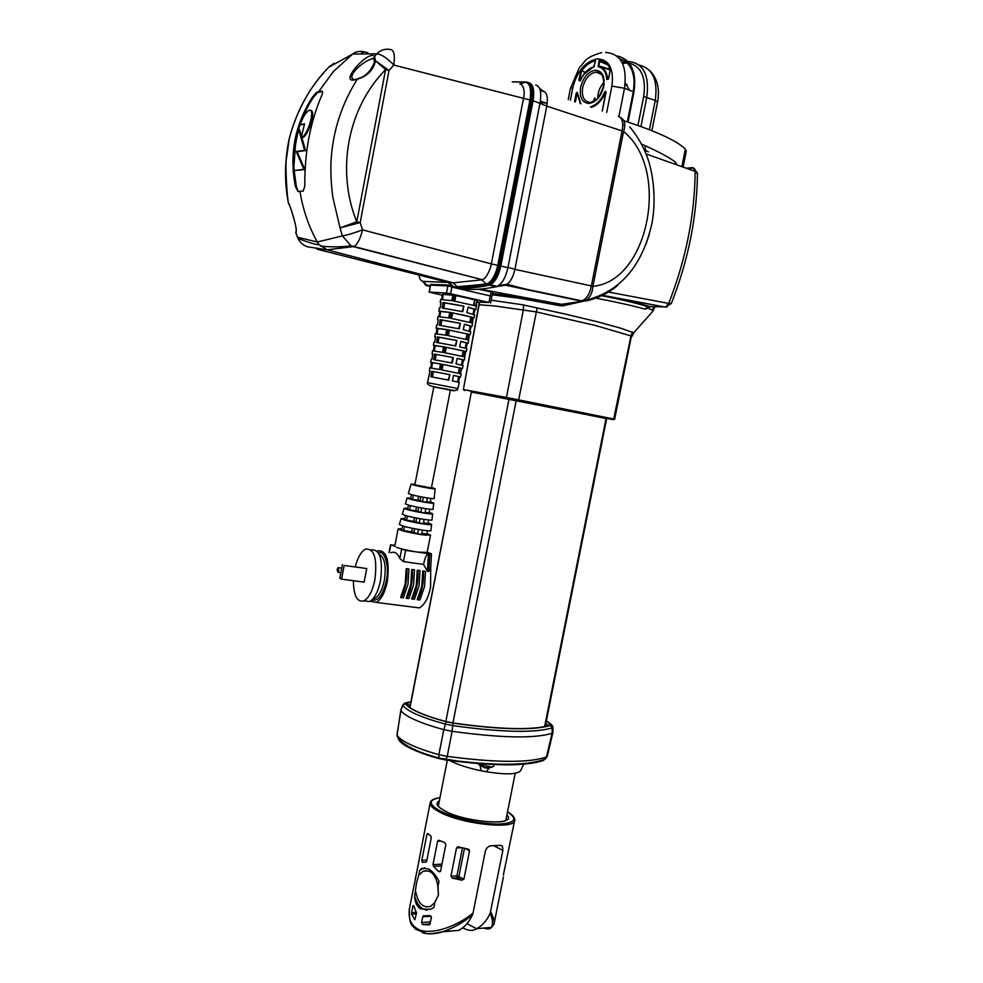 <?xml version="1.0" encoding="UTF-8"?>
<svg xmlns="http://www.w3.org/2000/svg" width="983" height="983" viewBox="0 0 983 983"><rect width="100%" height="100%" fill="white"/><g stroke="black" fill="none" stroke-linecap="round" stroke-linejoin="round"><path stroke-width="1.47" d="M477.578 763.558L479.311 764.663L492.102 767.084L493.663 766.298L494.007 764.577M338.828 570.349L337.894 572.192L337.12 569.513L338.054 567.67L338.828 570.349M355.367 566.392C357.873 557.201 361.252 551.426 365.504 549.092C374.29 548.293 377.423 558.528 374.892 579.823C372.508 590.967 368.871 597.971 363.993 600.834L369.608 601.559C374.511 598.708 378.16 591.717 380.544 580.584C383.063 559.327 379.905 549.104 371.07 549.89M369.608 601.559L363.993 600.834C357.185 602.542 353.647 595.833 353.376 580.72M378.455 552.925C384.709 549.706 389.624 566.245 386.319 581.027C382.756 595.465 377.976 601.743 371.979 599.876M413.474 607.162L419.348 607.912C424.472 605.135 428.219 598.278 430.603 587.318L430.738 566.798M424.57 586.507L419.95 599.974L417.21 599.618L421.818 586.138L422.764 570.988L425.516 571.369L424.57 586.507M419.065 585.77L414.457 599.261L411.705 598.905L416.3 585.401L417.259 570.214L420.011 570.607L419.065 585.77M413.536 585.02L408.94 598.549L406.176 598.18L410.771 584.652L411.742 569.452L414.507 569.833L413.536 585.02M407.994 584.283L403.399 597.824L400.634 597.467L405.217 583.902L406.2 568.678L408.977 569.059L407.994 584.283M377.116 551.156L377.718 550.849C386.626 550.062 389.821 560.285 387.314 581.494C384.931 592.602 381.269 599.569 376.329 602.419L370.21 601.227M394.773 546.155L390.521 544.815L394.957 545.258M401.961 528.719L398.103 528.952C401.973 530.98 410.759 533.019 424.435 535.059L430.517 535.059L426.991 533.548M427.212 552.127L431.5 553.908L429.817 553.871L405.623 550.369L396.149 547.187C401.101 549.005 408.314 550.64 417.763 552.127L427.15 552.409L430.493 535.207M404.849 518.508L401.076 518.606L404.296 519.97C413.057 522.6 432.901 525.819 431.562 524.357L428.133 523.005M399.393 524.418L402.686 525.942C411.336 528.657 432.753 532.061 430.959 530.451L431.549 524.553M407.736 508.272L404.074 508.297L407.097 509.526C415.33 511.91 433.884 514.969 432.631 513.704L429.264 512.438M402.379 514.121L405.5 515.497C413.634 517.955 433.712 521.211 432.016 519.798L432.618 513.863M410.636 498.037L407.073 497.976L409.911 499.069C417.591 501.232 434.879 504.132 433.7 503.038L430.394 501.858M407.073 497.976L405.365 503.874L408.301 505.041C415.92 507.277 434.683 510.361 433.085 509.133L433.687 503.173M354.826 79.66C350.44 78.886 350.857 75.458 356.092 69.388C361.744 63.797 367.237 60.221 372.557 58.636L374.228 58.599M527.736 82.351C532.172 83.838 533.548 89.871 531.889 100.413L499.696 265.754L491.34 263.886C490.136 270.644 485.627 279.283 482.235 279.713L353.634 246.745L350.931 245.701L342.391 235.895L317.288 242.002L316.403 240.405C308.883 226.446 303.649 211.468 300.675 195.47L299.975 191.292L298.021 191.599L295.514 186.709C292.332 171.484 292.098 156.15 294.826 140.68C297.8 125.443 303.612 111.005 312.238 97.391L316.415 92.439L318.652 91.64L333.421 71.526L352.688 54.016L376.833 53.844L374.597 56.436L375.457 60.737L389.022 70.518L360.183 222.588L362.518 229.85C360.442 238.513 357.64 244.079 354.089 246.549L327.069 249.793L307.974 246.893C303.477 245.615 300.171 242.789 298.046 238.439L298.046 238.439C310.075 243.059 317.054 245.086 319.008 244.546L317.288 242.002L297.542 237.222L298.046 238.427L296.866 235.637M316.624 92.341L317.546 92.599L313.159 97.636C304.583 111.116 298.783 125.541 295.748 140.913L293.929 166.029M294.175 170.575L296.436 186.942L298.291 191.55M414.973 484.336L411.103 484.115L413.683 485.037C420.613 486.904 436.219 489.571 435.137 488.686L431.488 487.531M411.103 484.115L408.363 493.552L411.115 494.584C418.205 496.599 435.641 499.524 434.154 498.455L435.125 488.797M450.374 390.104L433.798 386.872L414.875 484.852L431.402 487.998L450.374 390.104C455.67 391.148 455.498 391.074 449.845 389.944L433.798 386.933M453.544 375.445L458.668 376.612L457.464 381.932M460.794 341.384L466.372 342.944L465.192 348.093M464.418 324.304L470.23 326.073L469.075 331.136M468.068 307.2L474.089 309.19L472.946 314.155M469.714 322.277L470.906 317.005L463.448 315.113L452.622 312.95L451.615 318.394M462.047 356.264L463.251 350.919L456.296 349.334L446.257 347.343L445.25 352.811M458.213 373.221L459.43 367.839L452.733 366.389L443.087 364.496L442.08 369.977M435.26 359.876L436.157 354.433L453.347 357.579L452.229 363.071L433.724 359.618L434.621 354.101L453.347 357.579M437.939 328.605L446.638 329.661M457.845 388.531C457.98 390.472 455.51 390.939 450.447 389.907C441.048 387.634 426.389 386.847 427.482 382.608L457.845 388.531L459.245 382.375L452.377 380.876L453.544 375.408L460.486 376.968L459.663 376.882L458.471 382.154M462.415 368.527L463.091 365.553L456.001 363.845L457.169 358.365L464.332 360.147L463.472 360.097L462.293 365.271M466.261 351.681L466.95 348.719L459.639 346.79L460.806 341.298L468.178 343.288L467.281 343.288L466.139 348.351M470.12 334.798L470.796 331.849L463.276 329.698L464.443 324.206L472.037 326.43L471.09 326.479L469.972 331.406M473.99 317.902L474.654 314.978L466.913 312.582L468.092 307.077L475.895 309.547L474.912 309.645L473.818 314.449M451 312.545L473.02 317.435L471.791 322.891L449.968 318.099L451 312.545L452.622 312.95M447.818 329.784L469.186 334.404L467.957 339.848L446.786 335.314L447.818 329.784L467.662 334.073L466.458 339.43M444.635 346.974L465.364 351.349L464.136 356.792L443.616 352.504L444.635 346.974L446.257 347.343M441.453 364.152L461.543 368.269L460.314 373.7L440.433 369.657L441.453 364.152L443.087 364.496M460.486 376.944L461.174 373.97L460.413 373.724L461.654 368.293L462.403 368.551L461.605 368.49M464.345 360.11L465.5 351.386L466.261 351.717L465.426 351.705M468.191 343.239L469.358 334.453L470.107 334.859L469.26 334.896M472.061 326.356L473.216 317.509L473.966 317.988L473.093 318.062M473.548 305.246L474.74 299.999L467.023 297.96L454.195 295.281L453.163 300.847L475.625 305.91L477.087 300.528L475.919 309.448M454.195 295.281L453.482 295.158L452.487 300.724L440.691 299.532M444.218 302.641L463.878 306.131L462.747 311.66L442.19 308.048L443.1 302.506L444.218 302.641M438.922 316.489L439.708 311.562L438.86 311.033L450.386 312.447L449.391 317.988L437.963 316.649M441.355 319.868L460.363 323.309L459.233 328.826L439.364 325.262L440.273 319.733L441.355 319.868M436.169 333.667L436.98 328.605L436.133 328.162L447.302 329.686L446.307 335.228L435.248 333.741M438.492 337.083L456.849 340.462L455.731 345.967L436.538 342.453L437.447 336.936L438.492 337.083M433.429 350.808L434.265 345.635L433.417 345.266L444.218 346.901L443.222 352.43L432.532 350.82M430.689 367.937L431.537 362.641L430.701 362.346L441.146 364.091L440.151 369.608L429.829 367.875M432.766 371.414L449.858 374.658L448.739 380.151L430.898 376.759L431.807 371.242L432.766 371.414M605.811 92.574L604.656 92.193C601.191 100.106 596.484 104.984 590.537 106.815L590.55 107.061M580.855 103.805L577.549 93.152L577.046 92.291L576.173 93.299L577.377 93.582M455.805 295.699L454.797 301.13M597.811 97.931C597.885 92.058 599.876 86.909 603.795 82.498M580.621 87.303C579.331 97.28 582.071 102.662 588.854 103.485C596.079 102.281 601.068 96.592 603.795 86.393C605.073 76.244 602.272 70.85 595.391 70.198C588.178 71.575 583.251 77.276 580.621 87.303M602.333 111.018L606.032 92.242L605.528 91.272L604.656 92.193M622.558 63.44L627.068 62.961M512.733 81.958L526.483 82.019C531.09 83.285 532.553 89.318 530.869 100.119L529.948 100.008L497.791 265.263C495.321 275.756 491.525 282.023 486.413 284.062L453.237 287.11L447.879 285.918L446.503 293.045L429.116 292.086L442.325 295.207M429.399 292.062L430.456 285.119L429.116 292.086M652.54 311.599L653.068 310.997L652.208 310.112L648.252 308.257L644.774 309.104C634.637 306.143 618.344 302.469 595.882 298.119M584.86 300.896L562.804 305.848L560.163 305.713L519.405 298.267L492.25 294.814M491.144 300.208L522.551 304.755L565.102 314.032L597.086 321.699L620.261 328.052L633.691 332.77M546.339 721.129L549.915 723.832L550.259 724.975L549.374 725.491C532.27 730.271 500.605 729.521 454.355 723.218L444.734 721.227C434.449 718.401 425.885 715.489 419.041 712.466C412.307 709.456 408.092 706.74 406.409 704.32L407.798 702.759L410.833 702.157M397.046 734.387L400.941 710.414C402.428 713.142 406.974 716.226 414.543 719.667C422.272 723.132 432.029 726.449 443.812 729.619L452.094 731.315C501.219 738.036 534.555 738.688 552.09 733.281L552.938 732.495M398.52 739.241L398.606 739.548C400.044 742.337 404.32 745.433 411.447 748.837C418.709 752.265 427.863 755.509 438.922 758.569L445.815 759.994C493.564 766.273 526.126 766.421 543.476 760.424L544.201 759.748M552.114 733.269L552.176 727.911L550.443 725.491C533.265 730.529 500.789 729.755 453.04 723.156L446.135 721.743C422.948 715.329 409.419 709.357 405.549 703.84L406.606 702.734L404.984 703.005L402.858 704.799L400.88 709.812L397.095 735.063C398.57 737.914 403.005 741.096 410.378 744.61C417.898 748.137 427.396 751.479 438.86 754.649L438.959 758.053C415.44 751.737 401.469 744.352 397.046 735.923L398.705 739.093C400.155 741.87 404.431 744.954 411.533 748.358C418.783 751.774 427.924 755.005 438.971 758.065L458.41 761.137C499.892 765.757 528.276 765.364 543.55 759.97L547.298 756.197L552.901 732.667M449.845 760.547L452.831 762.071C460.277 765.487 469.763 768.399 481.265 770.807L479.95 765.278M476.583 895.255L477.713 889.554M422.579 868.358L428.416 868.886C432.471 871.245 435.997 875.361 439.008 881.247L438.025 886.248C435.604 874.292 430.64 869.279 423.132 871.221L418.746 875.251L419.716 870.324L424.803 867.657M438.025 886.248L438.381 895.083L434.818 902.505L433.835 907.493L430.443 909.312L420.564 908.919C416.866 906.412 414.9 902.173 414.642 896.189L416.571 882.501L418.746 875.251M469.53 850.836L467.982 849.066L458.594 846.928L456.53 847.887L450.939 876.246L452.438 878.138L461.838 880.178L463.939 879.085L469.53 850.836L465.045 848.464M441.981 864.131L432.987 864.622L437.595 841.19L438.934 840.256L444.808 842.64L445.827 844.544L440.654 870.852L439.892 871.798L438.479 871.368L433.528 866.367L441.625 865.912M432.987 864.622L433.528 866.367M514.564 820.842L503.321 875.189M503.542 874.071L503.517 875.177M430.64 921.747L421.609 922.545L422.592 924.561L429.497 924.806L431.463 917.581L429.78 915.591L423.378 915.861L422.739 916.77L431.156 916.242M421.609 922.545L422.739 916.77M490.677 911.769C493.626 917.483 494.732 921.661 493.982 924.303L491.475 927.399C493.147 924.155 492.729 919.437 490.198 913.244L502.866 850.43L493.81 845.749M410.071 905.417L409.346 909.103C408.338 918.319 410.808 924.72 416.755 928.333C426.831 935.963 453.974 928.726 473.044 913.121L472.565 914.62C464.517 921.71 454.822 927.35 443.493 931.515L443.493 931.515C435.629 934.108 428.613 934.526 422.457 932.769M500.703 845.355L502.485 846.265L500.47 845.368L491.586 845.736C488.49 845.97 486.401 847.788 485.307 851.217L473.044 913.121M502.485 846.265L502.866 850.43M442.596 931.786L458.385 930.446L443.493 931.515C434.756 933.506 429.092 934.194 426.499 933.58L415.477 929.156C412.553 924.77 409.247 927.399 409.346 909.115L419.606 857.631M421.633 868.407L419.716 870.324M426.905 834.42L421.818 860.358L422.334 862.349L426.155 862.054L426.683 861.12L431.267 837.799L430.8 835.906L427.679 833.498L426.905 834.42L428.699 834.383M416.546 912.273L411.57 912.654L412.786 906.437L413.868 906.387M411.57 912.654L411.594 914.251L414.875 919.67L416.509 913.023L413.769 906.031L413.204 905.527L412.786 906.437M419.188 859.523L425.258 827.944M437.509 883.287L438.492 894.493M415.6 891.274C417.947 903.328 422.96 908.353 430.615 906.363L434.818 902.505M467.011 923.664L476.558 928.677C482.198 925.863 486.745 920.715 490.198 913.244M458.938 930.188C464.566 927.35 469.112 922.165 472.565 914.62M462.698 927.841C468.449 930.827 472.884 931.196 476.005 928.935M483.747 928.063C487.593 929.427 490.173 929.205 491.475 927.399L476.558 928.677M427.396 910.123C421.461 909.521 417.21 904.876 414.642 896.189M440.531 871.208L438.479 871.368M462.452 847.874L456.923 875.878L457.562 877.807L461.838 880.178M422.592 924.561L430.222 923.885M415.133 919.4L414.236 919.486M489.411 767.711L486.229 771.741L481.265 770.807M486.229 771.741C505.434 774.764 516.837 774.506 520.437 770.967L520.621 770.586M443.812 729.619L438.86 754.649L447.228 756.369L452.094 731.315M445.95 759.515L447.228 756.369C495.788 762.783 528.854 762.992 546.425 757.008L552.09 733.281M400.855 710.119L402.932 705.364C406.901 711.114 420.908 717.32 444.943 723.992L453.175 725.687C501.76 732.36 534.764 733.109 552.176 727.911L552.618 725.896L550.885 724.311L550.443 725.491M452.02 731.303L453.04 723.156M443.898 729.644L446.135 721.743M402.858 704.799L405.549 703.84M545.835 723.611L548.588 725.712M407.294 705.389L410.341 704.713M410.661 708.067L409.899 706.937L471.398 391.996L606.658 418.574L545.368 725.958L544.164 726.744M606.634 418.709L518.225 400.708L471.164 392.106M612.692 419.692L614.658 419.25L631.43 336.039L595.575 325.52L536.128 311.881L494.523 305.934L479.077 304.767M523.607 304.988L523.325 310.001L506.454 397.488L463.706 389.587L464.394 390.62M506.589 398.459L463.374 389.538L479.581 302.297M507.068 284.296L532.872 290.968M492.557 293.561L518.164 296.792L518.766 298.168M479.974 289.137L561.281 304.386L560.163 305.713M617.717 285.267C607.85 294.667 588.915 301.302 583.89 301.031L561.281 304.386L563.394 304.497L562.804 305.848M581.531 300.958L582.514 300.638M602.161 295.502C623.775 299.803 639.736 303.501 650.046 306.598L647.944 306.782L644.774 309.104M667.236 306.966L650.279 306.598M650.513 306.61L648.252 308.257L649.677 306.561M631.922 336.567L633.838 332.635L653.068 310.997L654.887 306.819M478.438 289.248L492.876 292.258L491.967 295.994L490.247 295.908L488.969 302.481L450.619 293.757L451.922 287.048L458.017 287.454L453.102 282.821L448.346 282.49L452.635 286.557L451.234 286.495M620.224 117.407C624.77 119.508 625.888 124.202 623.578 131.501C670.91 169.592 648.276 281.802 592.933 286.274C592.43 292.713 590.169 297.345 586.126 300.159L581.051 301.068L505.164 285.156L493.589 287.196M620.298 117.468L623.947 120.712M583.583 301.105L563.394 304.497M683.099 167.085L686.232 151.419L685.384 149.084C676.746 140.68 656.312 131.255 624.07 120.835M641.604 144.218L645.34 145.779C659.286 152.07 669.276 157.501 675.309 162.06L677.152 164.972M581.764 300.896L581.875 300.859C586.544 299.004 589.714 294.028 591.373 285.942L514.908 269.354C513.273 276.579 510.644 281.568 507.019 284.32L496.194 286.631C484.656 289.199 473.831 290.022 463.718 289.1L453.962 287.577L490.247 295.908M491.942 295.969L490.603 302.973M505.876 284.947L581.875 300.859L586.114 300.159C620.359 291.447 642.268 265.963 651.852 223.706C656.288 201.429 653.646 174.642 647.416 157.501C643.214 146.172 637.34 135.973 629.796 126.905M649.407 233.966L645.806 244.767M602.235 295.453L665.516 307.138L668.686 303.415L608.44 292.049M675.247 164.296L675.309 162.06M644.578 150.374L648.375 151.837C645.794 151.382 644.774 149.367 645.34 145.779M540.367 101.163L546.339 103.129L540.159 102.416M430.21 286.397L428.318 286.016M454.011 287.319L463.718 289.1M496.194 286.631L489.239 285.131C477.689 287.761 466.864 288.621 456.751 287.712M489.239 285.131L490.087 284.861C494.99 282.256 498.578 275.977 500.839 266.024L507.916 267.745L539.986 103.301L533.032 100.758C534.691 90.166 533.29 84.145 528.817 82.683M490.087 284.861L497.238 286.323C502.116 283.755 505.68 277.562 507.916 267.745M618.27 116.289C622.337 118.034 623.603 122.912 622.067 130.923L546.781 106.115L514.908 269.354L508.002 267.339M591.373 285.942L592.946 286.225L591.397 285.832L622.067 130.923M540.343 90.866L544.41 91.542M646.064 153.938L695.19 171.386L692.794 167.614L686.232 168.204M671.364 303.415L668.686 303.415C685.876 259.512 694.711 215.498 695.19 171.386L697.438 173.598C696.984 216.973 688.284 260.249 671.364 303.415L665.516 307.138L602.591 295.293M629.685 90.289L625.249 83.26M629.267 63.158C641.494 66.611 646.298 77.718 643.681 96.494L637.93 125.455M594.813 60C589.751 61.364 585.131 64.792 580.978 70.297L578.827 80.323L580.314 80.643C583.656 73.442 588.117 68.921 593.671 67.065L595.514 61.118L594.813 60L595.489 61.302M610.369 68.785C608.182 63.514 604.742 60.491 600.06 59.705L598.88 60.934L598.401 66.819C603.415 68.11 606.216 72.324 606.83 79.476L608.538 79.009L610.21 69.129C608.047 63.993 604.717 61.081 600.22 60.418L600.06 59.705M634.035 86.922C634.797 82.941 634.146 77.546 632.106 70.751C629.513 64.386 625.458 60.504 619.954 59.103M604.987 62.236L603.795 62.998M532.319 88.974L532.245 100.893L500.089 266.012C498.676 272.696 496.329 277.796 493.048 281.298M500.839 266.024L533.032 100.758M476.73 302.1L488.969 302.481M446.503 293.045L450.619 293.757M443.345 294.593L442.436 294.507L441.674 299.299M443.382 294.384L452.819 295.183M453.482 295.158L452.819 295.133L451.836 300.614M474.74 299.999L474.125 305.418M476.853 300.442L475.33 300.098M539.495 88.249L543.021 91.075C546.904 92.144 548.158 97.157 546.781 106.115L539.986 103.301M691.774 170.17L689.071 167.847M580.265 80.753L578.827 80.323M579.909 81.024L580.191 80.569C583.558 73.27 588.104 68.638 593.843 66.697M580.253 80.434L579.626 80.459L581.444 71.181L580.646 71.046M585.143 72.668L580.978 70.297M594.346 66.475L593.671 67.065M598.954 66.377L597.947 65.689M598.401 66.819L598.979 66.389C604.14 67.716 607.027 72.054 607.654 79.414L606.83 79.476M607.826 64.915L598.88 60.934M609.325 67.213L608.956 69.056L598.758 65.824L600.22 60.418L606.4 63.367L600.281 60.455C604.754 61.192 608.072 64.042 610.222 69.007M610.369 69.719L608.538 79.009M575.313 101.937L577.291 92.93L580.265 103.596L577.549 93.152M535.661 85.017C540.257 86.295 541.731 92.255 540.06 102.883M531.889 100.413L530.869 100.119L498.676 265.508C496.378 275.559 492.766 281.851 487.826 284.406L457.66 287.269L451.516 286.852M430.738 285.095L447.879 285.918M585.438 72.337L581.604 70.801C585.684 65.419 590.193 62.076 595.145 60.749L595.366 60.86M610.173 69.916L600.822 66.967M430.259 286.151L425.307 284.763M499.696 265.754C497.398 275.805 493.785 282.096 488.834 284.64L459.012 287.687L454.22 287.331M455.657 295.625L454.637 301.105M443.235 294.568L442.473 299.336M597.848 72.803L598.512 72.287M609.915 68.441L610.246 69.314M424.939 284.345L423.845 282.391M488.109 284.861L459.012 287.687M512.217 81.822L526.163 81.994M451.074 286.422L448.469 285.045L430.996 284.468M440.974 302.997L440.224 302.457L441.072 302.371L440.187 307.9L439.327 308.097M438.234 320.053L437.496 319.598L438.307 319.549L437.423 325.078L436.612 325.201M435.494 337.083L434.781 336.714L435.555 336.714L434.67 342.231L433.896 342.281M432.766 354.101L432.065 353.806L432.803 353.855L431.918 359.36L431.181 359.348M430.038 371.107L429.35 370.886L430.062 370.96L427.482 382.608M430.296 285.979L427.236 285.672L422.776 281.384C420.626 280.634 419.385 278.644 419.041 275.412M430.382 285.488L427.015 285.316L422.887 281.384L448.346 282.49L316.907 249.154M525.647 82.216C530.132 83.518 531.57 89.453 529.948 100.008L393.79 65.05L389.022 70.518L385.606 69.621L356.755 221.802L340.032 227.884L342.391 235.895C347.318 235.084 354.015 233.069 362.518 229.85L491.34 263.886L523.411 98.927C525.413 90.313 522.944 84.231 519.798 83.838L525.647 82.216M443.751 308.244L444.635 302.875L443.1 302.506M440.654 311.5L450.386 312.447M439.708 311.562L440.63 311.66M439.72 316.551L440.507 311.648M440.912 325.484L441.797 320.077L440.273 319.733M445.668 335.117L446.651 329.624L447.302 329.686M436.98 328.605L437.914 328.727M436.968 333.741L437.779 328.703M438.086 342.686L438.983 337.267L437.447 336.936M442.583 352.319L443.566 346.827L444.218 346.901M434.265 345.635L435.211 345.77M435.223 345.684L443.566 346.852M434.216 350.906L435.051 345.746M436.157 354.433L434.621 354.101M431.66 368.084L432.508 362.702L441.146 364.091M431.537 362.641L432.495 362.801M431.476 368.06L432.323 362.764M432.434 377.03L433.343 371.562L431.807 371.242M448.162 380.04L449.858 374.658M433.343 371.562L449.28 374.572M440.495 363.993L439.512 369.485M451.652 362.96L452.77 357.505M455.154 345.844L456.849 340.462M438.983 337.267L456.259 340.413M458.656 328.703L460.363 323.309M441.797 320.077L459.774 323.272M449.735 312.397L448.752 317.878M462.17 311.537L463.878 306.131M444.635 302.875L463.276 306.118M461.543 368.269L460.019 367.949L458.803 373.343M441.92 369.94L442.928 364.447M465.364 351.349L463.841 351.029L462.624 356.399M445.09 352.774L446.098 347.294M469.186 334.404L467.662 334.073M448.26 335.584L449.28 330.104M473.02 317.435L471.496 317.104L470.292 322.436M451.455 318.357L452.463 312.877M474.027 309.461L474.912 309.645M470.181 326.282L471.09 326.479M466.335 343.092L467.281 343.288M462.501 359.889L463.472 360.097M457.156 358.426L462.526 359.79L461.322 365.025M458.656 376.673L459.663 376.882M487.777 284.419L486.941 284.579L481.731 279.86L453.102 282.821L327.069 249.793M465.868 339.282L467.072 333.974M449.44 330.165L448.432 335.621M391.001 49.629C394.134 50.526 395.068 55.662 393.79 65.05C387.241 58.108 381.588 54.372 376.833 53.844C380.79 49.826 385.52 48.425 391.001 49.629M361.658 52.836L364.41 51.841L367.9 52.763M327.056 249.793L319.008 244.546M374.486 62.076L375.457 60.737L385.606 69.621C347.699 107.983 335.928 170.292 356.755 221.802L360.183 222.588L340.032 227.884L332.795 197.091C330.546 179.299 330.239 163.891 331.91 150.891C334.896 125.173 343.386 101.249 357.382 79.144C335.461 86.664 368.637 48.855 374.597 56.436L374.265 58.734M364.41 51.841C359.532 50.833 355.625 51.558 352.688 54.016L328.752 67.262M334.159 63.305L329.6 66.365C310.849 85.116 297.419 109.052 289.321 138.185L289.321 138.185C296.227 112.492 307.74 90.633 323.899 72.595M288.388 203.051L288.203 201.982C284.284 181.13 284.665 159.86 289.321 138.185L286.286 159.897C285.574 163.276 286.176 186.77 288.203 201.982L288.412 203.198C291.091 207.29 297.898 230.194 295.858 232.393L297.394 237.136L295.674 232.258M318.652 91.64L321.515 91.186C322.842 91.173 322.94 92.513 321.834 95.204C310.1 122.519 304.435 152.734 304.841 185.836L303.231 191.071L299.975 191.292M374.351 59.189L372.557 58.636L373.958 57.776L374.412 62.261L375.395 61.45C373.098 70.371 367.089 76.269 357.382 79.144L358.058 78.542C365.148 76.907 370.603 71.489 374.412 62.261L374.4 62.494M289.051 204.243L288.412 203.198M317.546 92.599L322.363 91.456M297.136 151.726L305.529 150.583L299.668 129.867L298.746 129.621L304.595 150.338L296.215 151.48L297.136 151.726L304.853 169.58L293.991 170.526C293.585 156.567 295.17 142.94 298.746 129.621M300.122 124.878C302.703 117.419 305.553 112.652 308.687 110.563C315.985 106.619 308.355 134.524 301.879 137.35L301.203 137.583L304.57 123.784L300.122 124.878L304.435 124.263M302.211 137.436L302.813 137.595C308.711 135.101 316.489 109.568 310.493 110.575M418.574 496.329L417.812 500.273L412.319 499.389L413.499 495.199M417.812 500.273L420.011 500.752L420.773 496.771M423.231 497.238L422.567 501.613L420.011 500.752M422.567 501.613L426.671 502.276L427.335 497.939M430.763 498.43L430.345 502.301L426.757 501.723M411.57 494.719L410.427 498.75L412.319 499.389M305.529 150.583L304.595 150.338M296.215 151.48L303.919 169.334L304.853 169.58M303.919 169.334L293.991 170.526M301.203 137.583L302.137 137.829M416.509 506.982L415.772 510.804L409.37 509.784L410.55 505.631M415.772 510.804L417.972 511.283L418.721 507.425M421.596 507.965L420.933 512.327L417.972 511.283M420.933 512.327L425.049 512.979L425.7 508.653M429.608 509.194L429.215 512.917L425.16 512.278M408.621 505.127L407.49 509.12L409.37 509.784M414.445 517.636L413.745 521.309L406.434 520.179L407.601 516.063M413.745 521.309L415.932 521.801L416.657 518.078M419.974 518.705L419.311 523.042L415.932 521.801M419.311 523.042L423.427 523.681L424.078 519.38M428.465 519.946L428.072 523.521L423.55 522.833M405.684 515.547L404.566 519.491L406.434 520.179M412.381 528.301L411.705 531.815L403.497 530.574L404.652 526.495M411.705 531.815L413.904 532.307L414.593 528.743M418.34 529.444L417.689 533.769L413.904 532.307M417.689 533.769L421.805 534.383L422.444 530.107M427.298 530.709L426.929 534.125L421.953 533.364M402.735 525.966L401.642 529.862L403.497 530.574M431.5 553.957L430.689 567.51L428.76 571.442L427.396 571.246L428.453 553.675C426.708 553.994 425.135 557.3 423.722 563.578L423.55 564.439L403.448 561.588L399.835 558.553C397.624 553.183 394.662 551.242 390.951 552.741M427.396 571.246L423.55 564.439M425.516 571.369L423.526 571.307C423.943 581.899 422.088 591.459 417.959 599.974M422.764 570.988L423.526 571.307M420.011 570.607L418.021 570.545C418.414 581.15 416.559 590.722 412.455 599.261M417.259 570.214L418.021 570.545M414.507 569.833L412.491 569.771C412.872 580.4 411.017 589.984 406.925 598.536M411.742 569.452L412.491 569.771M408.977 569.059L406.95 569.01C407.318 579.638 405.463 589.247 401.371 597.824M406.2 568.678L406.95 569.01M344.173 565.434L366.745 568.543L364.14 582.157L341.543 579.147L344.173 565.434L366.745 568.543M342.428 564.611L339.823 578.287L341.543 579.147M487.519 767.821L486.88 768.067M487.556 768.104L484.14 767.637M372.987 598.807L374.99 598.328C379.168 595.907 382.276 589.984 384.304 580.56C386.38 566.122 384.66 557.336 379.131 554.215M389.317 552.507L390.779 544.975M296.436 186.942L295.514 186.709M591.496 107.38C597.406 105.267 602.051 100.278 605.442 92.439L606.007 92.402M590.181 102.392C584 101.654 581.494 96.752 582.673 87.659C585.02 78.652 589.444 73.467 595.944 72.103L601.166 73.983M570.373 100.278L572.856 87.61C577.242 70.813 585.499 61.204 597.639 58.808C609.276 59.791 614.031 68.884 611.905 86.074L606.695 112.48M572.856 87.61L570.435 88.458M649.431 129.707L655.256 100.401L643.681 96.494M406.606 702.734L410.882 701.899M439.942 797.741C428.109 799.818 428.269 804.291 440.421 811.159C457.513 818.937 476.497 823.263 497.386 824.135C515.067 823.41 518.459 819.306 507.535 811.823M507.535 811.798C512.327 814.624 514.736 817.328 514.748 819.908C516.788 829.996 462.354 824.479 439.585 812.032C433.331 808.763 430.161 805.839 430.087 803.271L425.049 828.976M506.392 819.195L506.319 817.917M506.909 814.981C518.545 826.113 467.306 823.115 445.078 811.061C436.907 806.674 434.99 803.283 439.327 800.899M438.75 803.824L438.16 805.323C438.209 806.564 440.519 808.468 445.127 811.061M437.595 841.19L440.925 841.116M456.53 847.887L461.875 847.739M463.939 879.085L456.923 875.878L450.939 876.246M452.438 878.138L457.562 877.807L458.938 876.32L464.468 848.341M411.594 914.251L416.337 913.883M426.905 860.039L421.818 860.358M546.388 720.883L550.885 724.311M549.915 723.832L549.03 725.589M407.945 705.204L407.798 702.759M518.225 400.708L506.515 398.41L506.454 397.488L518.643 399.86L537.173 307.925M614.658 419.25L613.171 419.643L518.287 400.695L518.643 399.86L613.687 419.004L631.012 335.793L632.61 332.193M479.323 302.272L463.374 389.563M631.909 336.518L633.814 332.623M631.43 336.039L633.138 332.377M652.208 310.112L653.793 306.757M681.858 166.643L685.384 149.084M491.23 291.804L490.222 295.908M623.566 131.55L592.946 286.225M627.768 61.413C643.226 62.765 649.579 74.634 646.826 97.047L640.965 126.537M651.876 130.665L657.541 102.207L655.256 100.401C658.02 80.164 652.675 68.392 639.257 65.099M594.506 100.807L595.059 98.03M576.173 93.299L574.539 101.679M618.909 116.522L624.5 88.273L611.905 86.074M627.338 121.88L633.31 91.714L624.5 88.273C627.289 65.603 620.973 53.66 605.565 52.431M694.76 168.929L692.794 167.614M628.014 122.101L633.937 92.193L633.31 91.714C636.124 70.788 630.631 58.857 616.845 55.92M593.793 66.746L584.062 74.253M598.635 72.324L597.873 72.902M448.469 285.045L448.285 285.955M431.316 284.234L431.144 285.119M322.326 91.407L321.515 91.186M313.159 97.636L312.238 97.391M403.448 561.588L405.623 550.369M401.605 549.448L399.835 558.553M429.817 553.871L428.76 571.442M423.648 564.783L423.722 563.578M410.046 707.305L471.398 391.996M445.84 721.522L509.034 398.987M606.069 418.426L544.631 726.609M516.235 400.376L452.942 722.996M337.894 572.192L340.904 572.597M372.692 599.139L374.99 598.328L373.54 598.143M419.348 607.912L376.329 602.419M390.521 544.815L389.047 552.471M437.116 333.765L437.951 328.519M601.51 74.401L595.944 72.103C601.879 72.017 604.348 76.821 603.378 86.516C600.195 95.068 597.725 99.467 595.981 99.713L590.795 102.355M601.633 52.652C583.755 57.886 586.175 61.007 579.356 67.581L570.472 88.286L568.26 99.566M625.434 61.597L622.018 62.347M625.176 83.96L627.179 84.722M410.894 701.837L406.372 702.685M515.178 773.326L505.938 819.883M506.331 819.367L506.454 818.753C509.329 825.204 464.185 821.604 445.717 811.356M423.132 871.221L428.637 870.938M494.228 923.049L503.382 877.057M439.954 797.705C433.663 798.491 430.37 800.346 430.087 803.271M468.092 849.091L469.088 849.619M457.513 846.916L458.422 846.891M447.314 760.203L438.344 805.925M520.437 770.967L523.816 764.184M547.261 756.357L545.147 759.159C528.891 765.216 499.978 765.88 458.41 761.137M438.959 758.053L439.61 758.237M552.962 727.383L552.888 732.224M547.556 721.62L551.217 724.397M563.222 304.583L518.36 296.915L492.52 293.733M601.768 295.686C622.964 299.926 638.36 303.624 647.944 306.782L649.788 306.573M624.795 125.062L622.731 124.35M498.614 285.586L507.019 284.32M697.426 173.057L693.322 167.835L686.982 168.462M657.566 102.048C659.962 88.605 657.283 78.087 649.566 70.469M593.855 101.2L594.445 98.202M595.354 60.811L594.064 66.635M605.872 92.046L602.186 110.968M616.955 56.006C631.172 59.484 636.837 71.538 633.949 92.156M442.583 299.348L443.394 294.249M598.758 72.361L597.996 72.951M488.834 284.64L487.826 284.406M431.009 284.382L430.873 285.107M429.35 370.886L429.829 367.839M430.701 362.346L431.193 359.299M432.065 353.806L432.545 350.759M433.417 345.266L433.908 342.219M434.781 336.714L435.26 333.667M436.133 328.162L436.624 325.103M437.496 319.598L437.988 316.538M438.86 311.033L439.34 307.974M440.224 302.457L440.703 299.397M430.321 285.82L427.236 285.672C426.659 286.286 425.418 285.107 423.489 282.133M449.145 282.563L453.421 286.631M439.843 316.563L440.667 311.39M434.388 350.931L435.223 345.623M482.235 279.713L350.931 245.701C338.201 247.888 321.011 246.34 320.335 245.983M288.412 203.211C289.235 201.994 297.763 229.813 296.08 231.361L296.264 230.538M317.337 92.697L316.415 92.439M357.542 78.8L355.662 79.586M302.813 137.595L301.879 137.35M404.074 508.297L402.366 514.183M401.076 518.606L399.368 524.492M398.103 528.952L394.748 546.327M338.521 567.732L341.752 568.174M478.954 764.491C482.923 767.711 487.298 768.571 492.102 767.084"/></g></svg>
